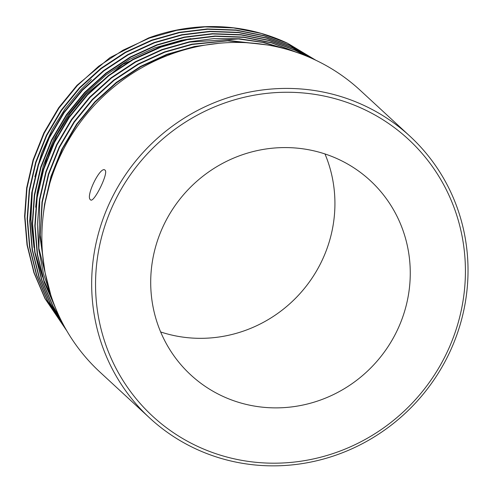 <?xml version="1.0" encoding="UTF-8"?>
<svg xmlns="http://www.w3.org/2000/svg" width="492" height="492" viewBox="0 0 492 492"><rect width="100%" height="100%" fill="white"/><g stroke="black" fill="none" stroke-linecap="round" stroke-linejoin="round"><path stroke-width="0.74" d="M105.06 170.189C108.953 172.753 93.443 204.137 90.454 199.746C85.208 196.548 100.694 165.164 105.06 170.189L104.778 169.998M409.941 136.21L360.138 90.239A191.794 185.053 132.7 0 0 314.769 59.735A191.794 185.053 132.7 0 0 76.358 127.815A191.794 185.053 132.7 0 0 99.95 372.087L149.752 418.059A191.794 185.053 -47.3 0 1 126.161 173.793A191.794 185.053 -47.3 0 1 364.572 105.706A191.794 185.053 -47.3 0 1 409.941 136.21A191.794 185.053 -47.3 0 1 433.532 380.482A191.794 185.053 -47.3 0 1 195.121 448.569A191.794 185.053 -47.3 0 1 149.752 418.059M363.748 109.249A188.485 181.862 132.7 0 0 115.349 200.176A188.485 181.862 132.7 0 0 197.218 446.201A188.485 181.862 132.7 0 0 445.617 355.273A188.485 181.862 132.7 0 0 363.748 109.249M222.052 395.955A132.268 127.619 132.7 0 0 386.472 349A132.268 127.619 132.7 0 0 370.205 180.539A132.268 127.619 132.7 0 0 338.914 159.5A132.268 127.619 132.7 0 0 174.494 206.456A132.268 127.619 132.7 0 0 190.767 374.916A132.268 127.619 132.7 0 0 222.052 395.955M160.65 331.952A132.268 127.619 132.7 0 0 298.921 294.745A132.268 127.619 132.7 0 0 324.978 153.947M219.02 43.284L194.42 46.519L166.954 54.292L140.558 66.402L116.229 82.471L94.833 101.838L76.58 124.218L61.746 149.377L50.953 176.437L44.532 204.371L43.241 215.047M208.116 44.631L194.74 46.814L167.274 54.587L140.878 66.697L116.549 82.767L95.153 102.133L77.262 123.984L62.638 148.51L51.857 174.9L45.239 202.187M66.678 330.612L45.264 298.835L34.237 272.986L27.343 245.244L24.92 216.615L26.974 188.165L33.395 160.232L44.188 133.172L59.022 108.006L77.275 85.633L98.677 66.26L123 50.196L149.396 38.087L176.862 30.313L205.035 26.882L233.577 27.921L261.43 33.474L287.586 43.247A185.177 178.67 132.7 0 0 148.572 37.976L109.974 57.626L76.961 85.337L58.702 107.711L43.868 132.877L33.081 159.937L26.654 187.87L24.6 216.32L27.023 244.948L33.917 272.691L44.944 298.539L66.826 330.87M315.151 59.913L289.825 45.307L263.669 35.535L235.809 29.987L207.267 28.948L179.094 32.374L151.628 40.147L125.232 52.257L100.909 68.326L79.513 87.693L61.254 110.067L46.42 135.232L35.633 162.292L29.206 190.226L27.152 218.676L29.575 247.31L36.469 275.046L47.496 300.901L65.43 328.435M314.818 59.753L290.139 45.602L263.989 35.83L236.129 30.283L207.587 29.243L179.414 32.669L151.948 40.442L125.552 52.552L101.229 68.622L79.833 87.988L61.574 110.362L46.74 135.528L35.953 162.588L29.526 190.521L27.472 218.971L29.895 247.605L36.789 275.342L47.816 301.196L65.215 328.053M311.965 58.443L292.377 47.669L266.221 37.89L238.368 32.343L209.82 31.303L181.646 34.735L154.187 42.509L127.785 54.612L103.461 70.682L82.066 90.054L63.806 112.428L48.972 137.588L38.185 164.654L31.765 192.587L29.711 221.037L32.128 249.665L39.022 277.408L50.049 303.257L63.456 324.837M311.473 58.222L292.697 47.964L266.541 38.185L238.688 32.638L210.139 31.599L181.966 35.03L154.506 42.804L128.105 54.907L103.781 70.977L82.385 90.35L64.126 112.723L49.292 137.883L38.505 164.949L32.085 192.882L30.024 221.332L32.447 249.961L39.342 277.703L50.369 303.552L63.154 324.277M307.217 56.395L294.929 50.024L268.773 40.252L240.92 34.698L212.378 33.665L184.205 37.091L156.739 44.864L130.343 56.974L106.014 73.044L84.618 92.41L66.359 114.784L51.531 139.949L40.738 167.009L34.317 194.943L32.263 223.393L34.686 252.021L41.574 279.763L52.607 305.612L60.694 319.456M306.473 56.088L295.249 50.319L269.093 40.547L241.24 34.993L212.698 33.954L184.525 37.386L157.059 45.159L130.663 57.269L106.334 73.339L84.938 92.705L66.678 115.079L51.844 140.245L41.057 167.305L34.637 195.238L32.583 223.688L35.006 252.316L41.894 280.059L52.927 305.907L60.282 318.607M299.942 53.56L271.326 42.607L243.472 37.06L214.93 36.021L186.757 39.446L159.291 47.22L132.895 59.329L108.572 75.399L87.176 94.765L68.917 117.139L54.083 142.305L43.296 169.365L36.869 197.298L34.815 225.754L37.238 254.382L44.132 282.119L56.857 311.128M298.773 53.136L271.645 42.902L243.792 37.355L215.25 36.316L187.077 39.741L159.611 47.515L133.215 59.624L108.892 75.694L87.496 95.061L69.237 117.434L54.403 142.6L43.61 169.66L37.189 197.593L35.135 226.043L37.558 254.678L44.452 282.414L56.285 309.788M288.158 49.704L264.321 42.533L239.419 38.77L214.174 38.548L189.309 41.808L161.843 49.581L135.448 61.684L111.124 77.754L89.728 97.127L71.469 119.501L56.635 144.66L45.848 171.726L39.428 199.66L37.386 224.45L38.745 249.481L43.536 274.044L51.605 297.439M286.184 49.145L262.82 42.429L238.491 38.966L189.629 42.103L162.163 49.876L135.767 61.98L111.444 78.05L90.048 97.422L71.789 119.796L56.955 144.956L46.168 172.022L39.741 199.955L38.893 248.343L50.842 295.126M266.978 44.913L229.401 40.572L191.862 44.163L164.402 51.937L138 64.046L113.677 80.116L92.281 99.482L74.021 121.856L59.188 147.022L48.401 174.082L41.98 202.015L40.086 237.236L45.049 272.347M263.122 44.317L227.575 40.861L192.181 44.458L164.722 52.232L138.32 64.341L113.996 80.411L92.601 99.778L74.341 122.151L59.507 147.317L48.72 174.377L42.3 202.31L40.313 235.01L44.249 267.74M287.586 43.247L315.846 60.239M91.377 79.415L81.149 89.378L65.282 108.511L52.004 129.863L41.771 152.834L34.852 176.733M32.343 191.203L30.898 219.346L33.997 247.513M35.018 252.396L42.496 277.002M43.524 279.585L50.123 293.847M165.804 44.963L122.815 64.36L86.254 94.095L70.393 113.228L57.115 134.574L46.875 157.551L39.963 181.45M190.951 38.653L181.339 40.313L154.943 47.792L129.568 59.434L106.186 74.882L85.62 93.505L68.068 115.017L53.812 139.211L43.444 165.226L37.269 192.083L35.652 207.212"/></g></svg>
